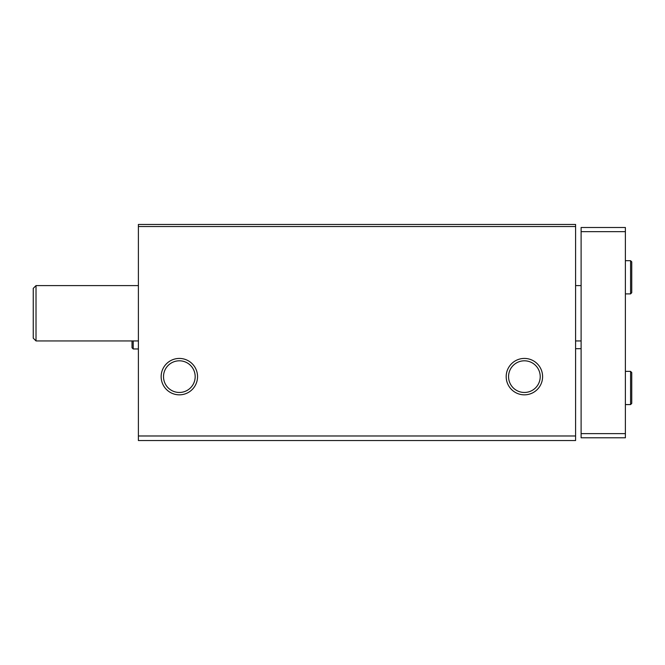 <?xml version="1.0" encoding="UTF-8"?>
<svg xmlns="http://www.w3.org/2000/svg" width="665" height="665" viewBox="0 0 665 665"><rect width="100%" height="100%" fill="white"/><g stroke="black" fill="none" stroke-linecap="round" stroke-linejoin="round"><path stroke-width="1" d="M138.395 440.554L575.582 440.554L575.582 435.982L138.395 435.982L138.395 440.554M138.395 435.982L138.395 224.446L575.582 224.446L575.582 435.982M161.146 376.631A18.204 18.204 0 0 0 188.444 392.4A18.204 18.204 0 0 0 188.444 360.871A18.204 18.204 0 0 0 161.146 376.631M506.19 376.631A18.204 18.204 0 0 0 533.496 392.4A18.204 18.204 0 0 0 533.496 360.871A18.204 18.204 0 0 0 506.19 376.631M138.395 226.524L575.582 226.524M508.559 376.631A15.835 15.835 0 0 0 532.308 390.347A15.835 15.835 0 0 0 532.308 362.924A15.835 15.835 0 0 0 508.559 376.631M163.515 376.631A15.835 15.835 0 0 0 187.264 390.347A15.835 15.835 0 0 0 187.264 362.924A15.835 15.835 0 0 0 163.515 376.631M36.018 340.937L33.25 338.169L33.25 288.369L36.018 285.601L36.018 340.937L138.395 340.937M625.383 231.644L581.11 231.644L581.11 227.497L625.383 227.497L625.383 437.786L581.11 437.786L581.11 433.63L625.383 433.63M581.11 231.644L581.11 433.63M630.578 371.378L630.578 404.578L631.75 403.406L631.75 372.55L630.578 371.378L625.383 371.378M630.578 260.697L630.578 293.897L631.75 292.725L631.75 261.869L630.578 260.697L625.383 260.697M138.395 348.967L133.208 348.967L133.208 340.937M575.582 348.684L581.11 348.684M575.582 340.937L581.11 340.937M33.25 288.369L36.018 285.601L138.395 285.601M575.582 285.601L581.11 285.601M625.383 404.578L630.578 404.578M631.75 388.044L631.75 403.406M631.75 387.911L631.75 372.55M625.383 293.897L630.578 293.897M631.75 277.23L631.75 261.869M133.208 348.967L132.027 347.787L133.208 348.967M132.027 340.937L132.027 347.787L132.027 340.937"/></g></svg>
